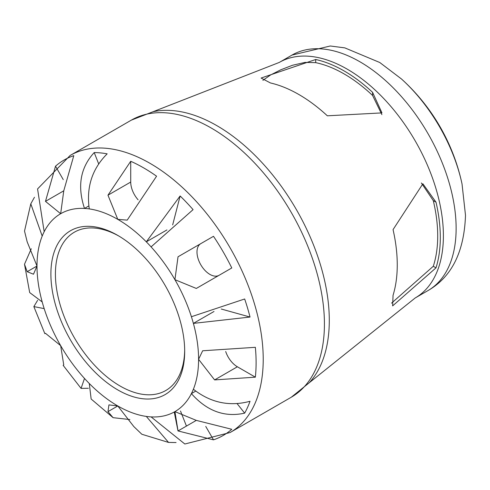 <?xml version="1.0" encoding="UTF-8"?>
<svg xmlns="http://www.w3.org/2000/svg" width="490" height="490" viewBox="0 0 490 490"><rect width="100%" height="100%" fill="white"/><g stroke="black" fill="none" stroke-linecap="round" stroke-linejoin="round"><path stroke-width="0.73" d="M184.687 351.293A94.607 54.623 -120 0 0 117.79 235.421A94.607 54.623 -120 0 0 50.893 274.045A94.607 54.623 -120 0 0 117.79 389.918A94.607 54.623 -120 0 0 184.687 351.293M184.681 349.97A91.41 52.773 60 0 1 165.755 390.524A91.41 52.773 60 0 1 74.345 337.751A91.41 52.773 60 0 1 74.351 232.199A91.41 52.773 60 0 1 118.935 236.088M193.385 389.238C210.682 402.768 229.565 406.78 250.029 401.279A159.042 91.826 60 0 1 244.663 413.137C224.677 417.584 206.927 411.079 191.406 393.611A114.262 65.966 -120 0 0 193.385 389.238A114.262 65.966 -120 0 0 198.585 359.317L202.658 350.779L255.357 347.312A159.042 91.826 60 0 1 256.105 362.667A159.042 91.826 60 0 1 255.357 377.165L214.614 379.915L198.585 359.317A114.262 65.966 -120 0 0 193.385 323.388A114.262 65.966 -120 0 0 191.406 316.73L244.663 298.986A159.042 91.826 60 0 1 250.029 317.042L193.385 323.388L214.02 311.475M151.085 246.88A114.262 65.966 -120 0 0 146.308 241.84L180.124 195.963A159.042 91.826 60 0 1 193.078 209.634L151.085 246.88A114.262 65.966 -120 0 1 174.924 279.68L178.023 256.785L213.499 236.303A159.042 91.826 60 0 1 231.782 267.963L196.306 288.445L174.924 279.68A114.262 65.966 -120 0 1 191.406 316.73M89.278 208.912A114.262 65.966 -120 0 0 84.501 208.44C77.132 186.267 80.372 167.641 94.215 152.562A159.042 91.826 60 0 1 107.169 153.842C92.169 168.811 86.209 187.168 89.278 208.912A114.262 65.966 -120 0 1 117.79 219.373L107.965 195.192L130.72 161.277A159.042 91.826 60 0 1 156.573 176.204L127.216 220.114L117.79 219.373A114.262 65.966 -120 0 1 146.308 241.84L166.937 229.926M291.293 397.212L309.325 382.69A158.987 91.789 -120 0 0 329.292 320.368A158.987 91.789 -120 0 0 269.065 170.63A158.987 91.789 -120 0 0 152.923 111.781L131.326 120.142A159.967 92.359 60 0 1 254.598 162.999A159.967 92.359 60 0 1 324.423 323.982A159.967 92.359 60 0 1 291.293 397.212L230.092 432.541A159.967 92.359 -120 0 0 263.222 359.317A159.967 92.359 -120 0 0 193.397 198.328A159.967 92.359 -120 0 0 70.125 155.471L37.565 188.938L44.174 231.721A114.262 65.966 -120 0 0 42.195 236.094L30.797 203.828L34.465 197.256M30.79 203.828L24.518 231.06L27.171 241.84L36.995 266.021L33.492 274.222L27.171 271.693L24.5 264.233L29.688 292.573L42.195 301.95A114.262 65.966 -120 0 0 44.174 308.608L33.853 306.599L37.62 300.321M88.396 388.27L81.077 388.392L84.501 378.452A114.262 65.966 -120 0 0 89.278 383.499L91.146 399.019L113.092 417.676L107.965 411.637L108.933 404.893L117.79 405.965L133.819 426.563L141.831 434.25L168.554 442.433L146.308 416.42A114.262 65.966 -120 0 0 151.085 416.892L184.834 444.007L230.092 432.541M421.351 182.966L433.283 200.6A132.312 76.391 60 0 1 433.283 266.284L391.535 303.157M262.897 80.354L270.462 75.037L280.758 69.807L292.506 65.262L305 62.414L315.707 62.64A132.312 76.391 60 0 1 372.59 95.477L381.894 114.629M270.462 82.963L261.09 78.039L315.707 59.498A135.981 78.51 60 0 1 372.59 92.341L381.955 112.896L327.345 115.805A139.093 80.305 -120 0 0 270.462 82.963M393.054 229.62L422.882 183.781L436.002 202.174A135.981 78.51 60 0 1 440.302 237.497A135.981 78.51 60 0 1 436.002 267.852L392.637 305.882L393.054 295.305A139.093 80.305 -120 0 0 397.255 264.888A139.093 80.305 -120 0 0 393.054 229.62M462.021 183.903A124.117 71.663 -120 0 0 462.021 183.897A124.117 71.663 -120 0 0 401.445 78.963A124.117 71.663 -120 0 0 401.42 78.939L379.781 62.512L344.831 47.879L330.26 45.993L291.997 55.082A135.969 78.504 60 0 1 396.777 91.514A135.969 78.504 60 0 1 456.129 228.346A135.969 78.504 60 0 1 427.966 290.595C451.713 276.966 464.226 251.866 465.5 215.288L462.021 183.903A197.158 197.158 0 0 0 401.439 78.957M44.174 231.721A114.262 65.966 -120 0 1 60.662 213.714L45.478 201.365L55.511 166.196A159.042 91.826 60 0 1 73.794 155.642L63.761 190.812L60.662 213.714A114.262 65.966 -120 0 1 84.501 208.44L88.782 205.965M98.625 163.752L94.215 152.562M172.676 224.898L180.124 195.963M250.029 317.042L221.241 309.019M244.663 413.137L237.172 403.723M151.085 416.892A114.262 65.966 -120 0 0 174.924 411.618L196.306 420.383L231.782 429.283A159.042 91.826 60 0 1 213.499 439.842L178.023 430.943L174.924 411.618A114.262 65.966 -120 0 0 191.406 393.611L195.694 391.136M176.075 442.537L168.554 442.427M129.868 419.55L113.092 417.676M45.49 333.304L44.853 333.672L45.478 333.304L60.662 345.652L63.761 364.97L63.137 365.332L81.077 388.399M24.5 264.233L31.268 248.767M177.993 430.918L174.256 412.066M180.498 411.006L186.439 426.079M213.499 439.842L205.745 426.416M63.259 179.622L55.511 166.196M138.1 199.798A18.283 10.553 60 0 1 130.72 182.053L130.72 161.277M219.024 275.331A18.283 10.553 60 0 1 200.759 264.723A18.283 10.553 60 0 1 200.778 243.646M255.357 377.165L237.368 366.777A18.283 10.553 60 0 1 225.694 351.514M42.195 236.094A114.262 65.966 -120 0 0 36.995 266.021A114.262 65.966 -120 0 0 42.195 301.95M44.174 308.608A114.262 65.966 -120 0 0 60.662 345.652A114.262 65.966 -120 0 0 84.501 378.452M89.278 383.499A114.262 65.966 -120 0 0 117.79 405.965A114.262 65.966 -120 0 0 146.308 416.42M315.707 62.64L315.707 59.498M372.59 95.477L372.59 92.341M433.283 200.6L436.002 202.174M433.283 266.284L436.002 267.852M427.966 290.595L415.232 297.945A135.969 78.504 -120 0 0 443.395 235.702A135.969 78.504 -120 0 0 384.044 98.864A135.969 78.504 -120 0 0 279.263 62.438L291.997 55.082M178.023 430.943L196.306 420.383M107.965 411.637L117.79 405.965M27.171 271.693L36.995 266.021M45.478 201.365L63.761 190.812M107.965 195.192L130.72 182.053M214.614 379.915L237.368 366.777M131.326 120.142L70.125 155.471M44.853 333.672L33.853 306.599M152.923 111.781L279.263 62.438M309.325 382.69L415.232 297.945"/></g></svg>
